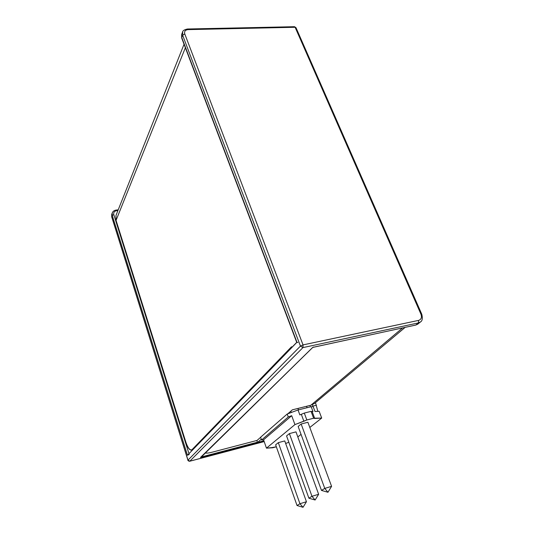 <?xml version="1.0" encoding="UTF-8"?>
<svg xmlns="http://www.w3.org/2000/svg" width="534" height="534" viewBox="0 0 534 534"><rect width="100%" height="100%" fill="white"/><g stroke="black" fill="none" stroke-linecap="round" stroke-linejoin="round"><path stroke-width="0.8" d="M189.697 461.243L264.176 441.565L189.804 461.189L302.952 347.601L418.382 322.93L415.832 325.039L312.69 347.434L200.857 457.464L263.923 440.85L200.484 457.438L312.69 347.434L415.699 325.066M200.891 457.084L257.421 442.205L200.891 457.084M112.374 212.632L112.207 213.079C112.787 211.404 114.082 210.403 116.085 210.076L116.552 210.71L117.934 210.543L116.552 210.71L115.918 210.269M113.795 214.595L115.738 220.782L113.795 214.595L112.24 215.442L113.795 214.595C113.375 212.485 114.289 211.19 116.552 210.71C114.289 211.19 113.375 212.485 113.795 214.595M296.75 342.461L187.467 455.242L189.243 454.461L187.467 455.242L112.24 215.442L111.74 216.717L187.995 460.128L300.448 346.092L182.641 35.211L181.747 37.5L296.917 342.154L187.467 455.242L112.24 215.442L111.74 216.717L187.995 460.128L300.448 346.092L303.038 344.904L418.596 320.393C421.266 319.479 422.054 317.423 420.959 314.226L421.807 314.319L420.959 314.226L295.115 27.281L188.115 29.624C185.225 29.937 184.11 31.372 184.777 33.929L303.038 344.904L302.952 347.601L303.038 344.904L300.448 346.092L302.952 347.601L300.448 346.092L182.641 35.211L184.777 33.929L182.641 35.211L182.655 31.88L182.641 35.211L181.747 37.5L181.567 34.69L181.694 38.014L296.917 342.154L297.905 342.588M188.976 453.68L115.724 220.809L188.976 453.68M116.052 220.368L185.919 442.339L116.052 220.368L185.365 47.733L116.052 220.368L115.998 215.396L116.399 214.408M185.919 442.339C188.081 448.467 190.211 450.883 192.3 449.581L291.544 346.746L192.227 449.701C190.137 450.996 188.008 448.58 185.845 442.452L115.931 220.302L115.724 220.809L115.931 220.302L185.845 442.452C187.694 447.839 189.63 450.389 191.653 450.089L291.544 346.746L191.733 449.975C189.703 450.275 187.768 447.726 185.919 442.339M257.074 440.423L260.639 437.313L257.074 440.423L212.165 452.191L257.074 440.423M261.3 439.208L257.515 442.479L256.827 440.483L257.515 442.479L263.903 440.797L257.515 442.479L261.3 439.208M205.176 452.892C206.177 453.353 208.507 453.119 212.165 452.191C208.507 453.119 206.177 453.353 205.176 452.892M313.525 347.027L312.744 347.447L313.525 347.027M310.881 405.219L292.345 409.838L287.786 413.81L292.345 409.838L310.881 405.219L402.663 327.883L310.881 405.219L314.546 403.437L405.199 327.335M315.481 402.649L317.857 411.367L315.481 402.649M312.357 404.725L313.058 406.614L312.877 406.114L316.442 405.226L312.877 406.114L312.357 404.725M314.993 411.494L313.164 406.614L311.175 406.688L313.004 411.581L311.068 411.36L304.293 413.076L299.848 414.918L298.032 409.972L287.205 414.024L288.28 416.981L291.697 415.699L294.935 424.597L266.466 448.153L263.562 439.816L261.573 439.989L260.605 437.212L261.573 439.989L288.28 416.981L287.205 414.024L260.605 437.212L287.205 414.024L298.032 409.972L311.175 406.688L313.004 411.581L311.068 411.36L304.293 413.076L299.848 414.918L298.032 409.972L311.175 406.688L313.164 406.614L314.993 411.494L319.158 411.307L321.702 418.069L313.632 418.229L306.843 419.978L294.935 424.597L303.873 421.259L301.336 414.364L303.873 421.259L306.843 419.978L304.293 413.076L306.843 419.978L313.632 418.229L311.068 411.36L313.632 418.229L314.713 418.462L312.156 411.621L314.713 418.462L321.702 418.069L319.158 411.307L314.993 411.494M310.461 406.861L309.934 405.453L310.461 406.861M271.586 447.646L266.466 448.153L272.72 447.766L276.332 446.798L271.586 447.646M288.841 442.272L285.65 443.46L288.841 442.272M297.818 436.932L301.043 434.389L297.818 436.932M309.813 427.46L321.702 418.069L309.813 427.46M289.395 433.601L295.976 431.873L289.395 433.601L311.976 496.3L318.638 494.277L295.976 431.873L318.638 494.277L315.12 500.011L308.892 498.202L286.564 435.918L289.395 433.601L286.564 435.918L308.892 498.202L311.976 496.3L289.395 433.601M278.314 442.646L284.749 440.93L278.314 442.646L299.934 503.729L306.449 501.733L284.749 440.93L306.449 501.733L303.038 507.3L297.037 505.518L275.637 444.829L278.314 442.646L275.637 444.829L297.037 505.518L299.934 503.729L278.314 442.646M301.156 424.009L307.891 422.26L301.156 424.009L324.765 488.41L331.587 486.347L307.891 422.26L331.587 486.347L327.956 492.268L321.495 490.426L298.152 426.459L301.156 424.009L298.152 426.459L321.495 490.426L324.765 488.41L301.156 424.009M307.09 407.709L306.563 406.294L307.09 407.709M298.486 409.858L297.965 408.437L298.486 409.858M291.324 412.488L290.836 411.153L291.324 412.488M288.28 416.981L291.697 415.699L263.562 439.816L261.573 439.989L288.28 416.981M294.935 424.597L266.466 448.153L263.562 439.816L291.697 415.699L294.935 424.597M311.976 496.3L315.12 500.011L311.976 496.3L318.638 494.277L315.12 500.011L308.892 498.202L311.976 496.3M299.934 503.729L303.038 507.3L299.934 503.729L306.449 501.733L303.038 507.3L297.037 505.518L299.934 503.729M324.765 488.41L327.956 492.268L324.765 488.41L331.587 486.347L327.956 492.268L321.495 490.426L324.765 488.41M200.857 457.117L200.857 457.464L200.857 457.117M200.671 457.258L312.837 347.36L415.786 325.066L417.782 324.151L415.832 325.039L418.382 322.93L420.565 321.855M415.786 325.066L417.782 324.151L420.338 322.042L418.382 322.93L418.596 320.393L418.382 322.93L302.952 347.601L189.804 461.189L187.995 460.128L189.583 461.229M111.9 213.874L111.74 216.717L111.9 213.874M112.207 213.079L112.24 215.442L112.207 213.079L111.706 214.361L111.713 216.904L187.935 460.228C187.514 460.388 189.016 461.423 189.737 461.236L264.183 441.591M296.71 342.361L181.694 38.014L181.567 34.69L182.461 32.4C182.595 30.765 184.283 29.63 187.521 29.003L188.115 29.624L187.521 29.003L187.094 29.477M187.574 29.003L294.441 26.7L295.115 27.281L294.441 26.7L293.907 27.147M295.929 28.422L296.036 27.768L295.115 27.281L296.036 27.768L421.78 314.252M421.526 314.72L421.807 314.319C422.801 318.458 422.314 321.034 420.338 322.042M184.777 33.929L303.038 344.904L418.596 320.393C421.266 319.479 422.054 317.423 420.959 314.226L295.115 27.281L188.115 29.624C185.225 29.937 184.11 31.372 184.777 33.929M116.085 210.076L118.221 209.822M115.998 215.396L184.056 44.255M295.976 27.641L294.508 26.7"/></g></svg>
